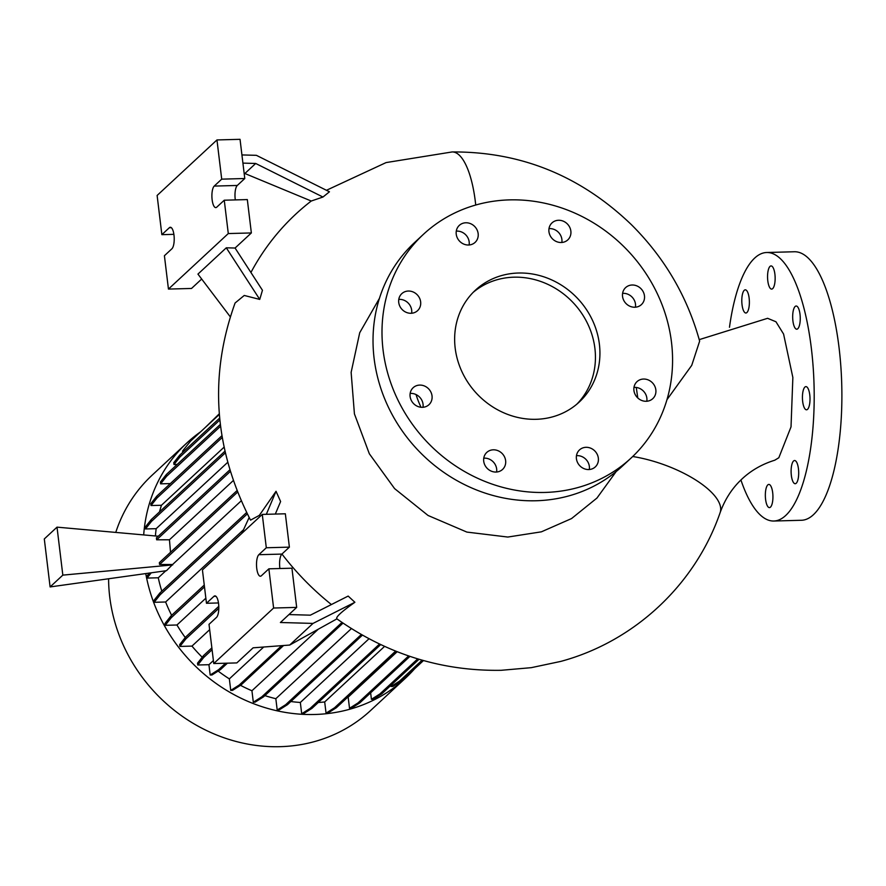 <?xml version="1.0" encoding="UTF-8"?>
<svg xmlns="http://www.w3.org/2000/svg" width="886" height="886" viewBox="0 0 886 886"><rect width="100%" height="100%" fill="white"/><g stroke="black" fill="none" stroke-linecap="round" stroke-linejoin="round"><path stroke-width="1.33" d="M632.715 456.511A70.204 26.48 19.5 0 1 720.13 512.64C724.969 499.206 732.301 487.931 742.136 478.839C751.273 470.344 762.159 464.131 774.774 460.211L778.827 457.741L791.021 426.886L792.859 377.491L783.578 334.044L775.959 321.762L767.608 318.307L699.231 339.637M475.727 205.031A70.204 22.892 -91.4 0 0 452.148 151.949C520.746 151.561 580.463 175.782 631.319 224.59C664.5 257.582 687.281 296.433 699.641 341.132L691.733 365.364L666.948 399.708M586.034 447.308A11.596 10.543 47.1 0 0 579.488 449.922A11.596 10.543 47.1 0 0 577.484 462.381A11.596 10.543 47.1 0 0 588.725 469.547A11.596 10.543 47.1 0 0 595.27 466.933A11.596 10.543 47.1 0 0 597.275 454.474A11.596 10.543 47.1 0 0 586.034 447.308M589.312 469.514A11.596 10.543 47.1 0 0 577.052 455.637A11.596 10.543 47.1 0 0 576.465 455.67M493.325 449.811A11.596 10.543 47.1 0 0 486.779 452.425A11.596 10.543 47.1 0 0 484.775 464.884A11.596 10.543 47.1 0 0 496.016 472.05A11.596 10.543 47.1 0 0 502.561 469.436A11.596 10.543 47.1 0 0 504.566 456.977A11.596 10.543 47.1 0 0 493.325 449.811M496.603 472.016A11.596 10.543 47.1 0 0 484.343 458.14A11.596 10.543 47.1 0 0 483.756 458.173M419.72 385.089A11.596 10.543 47.1 0 0 413.175 387.691A11.596 10.543 47.1 0 0 411.17 400.151A11.596 10.543 47.1 0 0 422.412 407.316A11.596 10.543 47.1 0 0 428.957 404.703A11.596 10.543 47.1 0 0 430.973 392.243A11.596 10.543 47.1 0 0 419.72 385.089M422.999 407.283A11.596 10.543 47.1 0 0 410.75 393.406A11.596 10.543 47.1 0 0 410.163 393.439M408.346 291.04A11.596 10.543 47.1 0 0 401.801 293.654A11.596 10.543 47.1 0 0 399.785 306.113A11.596 10.543 47.1 0 0 411.038 313.279A11.596 10.543 47.1 0 0 417.572 310.665A11.596 10.543 47.1 0 0 419.587 298.205A11.596 10.543 47.1 0 0 408.346 291.04M411.625 313.245A11.596 10.543 47.1 0 0 399.365 299.368A11.596 10.543 47.1 0 0 398.778 299.402M465.848 222.774A11.596 10.543 47.1 0 0 459.302 225.387A11.596 10.543 47.1 0 0 457.298 237.847A11.596 10.543 47.1 0 0 468.539 245.012A11.596 10.543 47.1 0 0 475.084 242.399A11.596 10.543 47.1 0 0 477.089 229.939A11.596 10.543 47.1 0 0 465.848 222.774M469.126 244.979A11.596 10.543 47.1 0 0 456.877 231.102A11.596 10.543 47.1 0 0 456.29 231.135M558.557 220.271A11.596 10.543 47.1 0 0 552.011 222.884A11.596 10.543 47.1 0 0 550.007 235.344A11.596 10.543 47.1 0 0 561.248 242.509A11.596 10.543 47.1 0 0 567.793 239.896A11.596 10.543 47.1 0 0 569.798 227.436A11.596 10.543 47.1 0 0 558.557 220.271M561.835 242.476A11.596 10.543 47.1 0 0 549.586 228.599A11.596 10.543 47.1 0 0 548.999 228.632M632.161 285.004A11.596 10.543 47.1 0 0 625.616 287.618A11.596 10.543 47.1 0 0 623.6 300.066A11.596 10.543 47.1 0 0 634.852 307.232A11.596 10.543 47.1 0 0 641.398 304.618A11.596 10.543 47.1 0 0 643.402 292.159A11.596 10.543 47.1 0 0 632.161 285.004M635.439 307.198A11.596 10.543 47.1 0 0 623.179 293.332A11.596 10.543 47.1 0 0 622.592 293.355M643.535 379.042A11.596 10.543 47.1 0 0 637.001 381.656A11.596 10.543 47.1 0 0 634.985 394.115A11.596 10.543 47.1 0 0 646.226 401.28A11.596 10.543 47.1 0 0 652.772 398.667A11.596 10.543 47.1 0 0 654.787 386.207A11.596 10.543 47.1 0 0 643.535 379.042M646.813 401.247A11.596 10.543 47.1 0 0 634.564 387.37A11.596 10.543 47.1 0 0 633.977 387.404M742.036 304.706A11.596 3.788 88.5 0 1 745.27 289.822A11.596 3.788 88.5 0 1 749.135 298.117A11.596 3.788 88.5 0 1 745.901 313.013A11.596 3.788 88.5 0 1 742.036 304.706M767.797 280.807A11.596 3.788 88.5 0 1 771.042 265.922A11.596 3.788 88.5 0 1 774.907 274.217A11.596 3.788 88.5 0 1 771.662 289.102A11.596 3.788 88.5 0 1 767.797 280.807M792.915 320.909A11.596 3.788 88.5 0 1 796.149 306.013A11.596 3.788 88.5 0 1 800.014 314.308A11.596 3.788 88.5 0 1 796.78 329.204A11.596 3.788 88.5 0 1 792.915 320.909M802.672 401.513A11.596 3.788 88.5 0 1 805.906 386.617A11.596 3.788 88.5 0 1 809.771 394.923A11.596 3.788 88.5 0 1 806.537 409.808A11.596 3.788 88.5 0 1 802.672 401.513M791.342 475.405A11.596 3.788 88.5 0 1 794.587 460.521A11.596 3.788 88.5 0 1 798.452 468.816A11.596 3.788 88.5 0 1 795.207 483.712A11.596 3.788 88.5 0 1 791.342 475.405M765.582 499.316A11.596 3.788 88.5 0 1 768.827 484.42A11.596 3.788 88.5 0 1 772.692 492.716A11.596 3.788 88.5 0 1 769.447 507.612A11.596 3.788 88.5 0 1 765.582 499.316M379.452 298.316L359.716 332.726L351.133 372.364L354.422 413.884L369.329 453.754L394.591 488.607L428.06 515.475L466.878 532.087L507.8 537.049L541.379 531.833L571.548 518.565L596.942 498.065L616.169 471.551M250.926 272.5A267.262 242.808 -132.9 0 1 311.252 201.022L322.958 197.035L329.448 191.786L256.386 155.327L241.922 154.928M275.325 514.057L280.607 501.531L276.033 491.298L259.343 515.364L250.539 520.137C213.925 448.394 208.775 376.018 235.089 303.001L244.248 295.459L259.742 299.413L262.455 290.276L235.078 248.036L226.295 247.803L197.943 274.095L230.238 316.756M213.759 663.548L209.018 624.342L216.494 617.398A10.986 3.588 -91.5 0 0 218.731 605.249A10.986 3.588 -91.5 0 0 214.921 595.89A10.986 3.588 -91.5 0 0 213.947 596.333L206.471 603.277L202.429 569.931L262.278 514.412L266.309 547.758L258.834 554.702A10.986 3.588 -91.5 0 0 256.741 568.358A10.986 3.588 -91.5 0 0 260.406 576.221A10.986 3.588 -91.5 0 0 261.381 575.767L268.868 568.823L273.608 608.029L213.759 663.548L236.828 662.916L253.108 647.821L289.7 645.052L336.913 618.871C386.916 654.112 441.66 671.256 501.155 670.303L531.257 667.667L560.76 661.41C634.365 641.564 695.255 584.716 720.13 512.64M336.957 618.904C335.307 617.42 341.276 611.872 354.887 602.281L348.165 596.079L310.344 615.172L288.947 614.574M281.947 554.038A267.262 242.808 47.1 0 0 331.397 604.54M518.432 273.021A76.307 69.329 47.1 0 0 475.383 290.209A76.307 69.329 47.1 0 0 462.16 372.164A76.307 69.329 47.1 0 0 536.141 419.3A76.307 69.329 47.1 0 0 579.189 402.1A76.307 69.329 47.1 0 0 592.413 320.145A76.307 69.329 47.1 0 0 518.432 273.021M576.886 404.127A76.307 69.329 47.1 0 0 587.197 322.803A76.307 69.329 47.1 0 0 513.946 277.185A76.307 69.329 47.1 0 0 473.19 292.347M423.486 234.269L414.515 242.598A152.625 138.659 47.1 0 0 388.068 406.508A152.625 138.659 47.1 0 0 536.008 500.756A152.625 138.659 47.1 0 0 622.105 466.379L631.087 458.051A152.625 138.659 47.1 0 0 657.534 294.141A152.625 138.659 47.1 0 0 509.583 199.882A152.625 138.659 47.1 0 0 423.486 234.269A152.625 138.659 47.1 0 0 397.039 398.179A152.625 138.659 47.1 0 0 544.99 492.439A152.625 138.659 47.1 0 0 631.087 458.051M636.27 387.459L637.787 397.958M108.59 578.757A160.554 145.869 47.1 0 0 280.042 746.677A160.554 145.869 47.1 0 0 370.614 710.506L405.323 678.299A160.554 145.869 47.1 0 0 414.637 668.753M145.758 573.574A160.554 145.869 47.1 0 0 314.751 714.481A160.554 145.869 47.1 0 0 405.323 678.299M212.131 199.738A10.986 3.588 -91.5 0 0 215.796 207.601A10.986 3.588 -91.5 0 0 216.771 207.147L224.258 200.214L228.289 233.561L168.451 289.08L164.408 255.733L171.895 248.789A10.986 3.588 -91.5 0 0 174.132 236.628A10.986 3.588 -91.5 0 0 170.322 227.27A10.986 3.588 -91.5 0 0 169.337 227.724L161.861 234.668L157.121 195.463L216.959 139.944L221.71 179.149L214.224 186.082A10.986 3.588 -91.5 0 0 212.131 199.738M216.959 139.944L240.04 139.323L244.78 178.518L237.293 185.462A10.986 3.588 -91.5 0 0 235.211 199.117A10.986 3.588 -91.5 0 0 235.311 199.915M262.278 514.412L285.347 513.791L289.39 547.138L281.903 554.082A10.986 3.588 -91.5 0 0 279.81 567.727A10.986 3.588 -91.5 0 0 279.921 568.524M729.477 327.277A134.307 43.857 88.5 0 1 766.623 252.51A134.307 43.857 88.5 0 1 811.388 348.597A134.307 43.857 88.5 0 1 773.866 521.023A134.307 43.857 88.5 0 1 740.917 479.99M766.623 252.51L794.299 251.757A134.307 43.857 88.5 0 1 839.075 347.844A134.307 43.857 88.5 0 1 801.553 520.27L773.866 521.023M318.262 702.498A148.294 134.727 47.1 0 0 324.686 701.945L326.048 713.152L327.853 713.097L336.337 707.737L396.862 651.587M384.579 646.381L324.686 701.945M347.534 697.348A148.294 134.727 47.1 0 0 348.176 697.149L349.527 708.291L351.332 708.246L359.805 702.875L409.941 656.371M397.172 651.708L348.176 697.149M224.103 447.153L161.451 505.264A148.294 134.727 47.1 0 0 159.502 511.909M227.724 462.304L156.18 528.676A148.294 134.727 47.1 0 0 155.404 535.975M233.317 480.533L169.447 539.784L156.645 539.795L230.349 471.418M170.533 552.277L169.447 539.784M241.225 500.823L172.615 564.482L159.569 564.493L237.603 492.095M158.284 536.229L57.014 527.148L44.3 538.943L50.103 586.931L166.468 570.684L172.615 564.482M165.826 570.772L158.273 577.783A148.294 134.727 47.1 0 0 161.806 591.172M243.517 529.728L165.627 601.993A148.294 134.727 47.1 0 0 171.629 615.327M205.851 598.194L176.956 624.995A148.294 134.727 47.1 0 0 185.263 637.543M209.661 629.68L191.963 646.104A148.294 134.727 47.1 0 0 202.218 657.235M218.155 671.079A148.294 134.727 47.1 0 0 229.352 678.875L230.748 690.393L232.564 690.349L241.036 684.989L283.586 645.506M263.696 647.013L229.352 678.875M240.494 685.321A148.294 134.727 47.1 0 0 251.934 690.759L253.318 702.199L255.124 702.144L263.607 696.784L343.004 623.113M318.207 629.282L251.934 690.759M264.87 695.61A148.294 134.727 47.1 0 0 275.834 698.7L277.207 710.051L279.024 710.007L287.496 704.647L362.418 635.14M351.41 628.584L275.834 698.7M290.863 701.524A148.294 134.727 47.1 0 0 300.332 702.465L301.694 713.739L303.51 713.695L311.983 708.335L380.692 644.587M369.019 638.751L300.332 702.465M57.014 527.148L62.828 575.125L50.103 586.931M172.704 564.903L62.828 575.125M237.016 490.6L159.347 562.654L159.569 564.493M229.862 469.824L156.412 537.957L156.645 539.795M218.488 602.956L206.471 603.277M268.868 568.823L291.937 568.203L296.677 607.397L280.397 622.504L313.024 623.412L289.7 645.052M296.677 607.397L273.608 608.029M289.39 547.138L266.309 547.758M276.033 491.298L266.332 514.301M249.154 517.49L241.856 533.361M313.024 623.412L354.887 602.281M244.137 173.202L311.252 201.022M242.919 163.113L255.689 163.467L245.234 173.169M244.78 178.518L221.71 179.149M173.877 234.336L161.861 234.668M201.676 279.035L191.52 288.459L168.451 289.08M224.258 200.214L247.327 199.583L251.358 232.94L228.289 233.561M251.358 232.94L235.078 248.036M226.295 247.803L259.742 299.413M255.689 163.467L322.958 197.035M390.925 685.343L391.069 686.484L392.886 686.44L401.358 681.079L423.475 660.557M370.636 692.841L371.422 699.309L373.227 699.264L381.7 693.904L419.034 659.273M211.865 647.865L203.514 655.618L197.523 663.16L197.744 664.998L208.941 664.699L210.181 675.021L211.998 674.977L220.47 669.606L227.403 663.171M191.963 646.104L179.891 646.426L185.872 638.884L218.82 608.317M218.798 606.301L185.65 637.045L179.67 644.587L179.891 646.426M176.956 624.995L165.217 625.317L171.197 617.763L204.489 586.886M204.267 585.048L170.976 615.925L164.995 623.478L165.217 625.317M165.627 601.993L154.164 602.303L160.144 594.75L247.327 513.88M246.629 512.485L159.923 592.922L153.931 600.464L154.164 602.303M158.273 577.783L147.065 578.082L151.251 572.81M149.357 573.076L146.843 576.243L147.065 578.082M156.18 528.676L145.47 528.964L151.462 521.411L225.354 452.857M224.966 451.173L151.24 519.573L145.249 527.126L145.47 528.964M161.451 505.264L151.019 505.541L157.01 497.998L222.264 437.462M221.965 435.69L156.789 496.16L150.797 503.702L151.019 505.541M170.345 483.579L160.621 483.845L166.612 476.291L220.581 426.221M220.359 424.394L166.391 474.453L160.399 482.006L160.621 483.845M177.211 464.419L173.988 464.508L179.98 456.954L219.861 419.953M179.98 456.954L179.758 455.116L173.767 462.669L173.988 464.508M182.726 452.358L182.571 451.04L190.501 441.184L219.351 414.426M200.657 431.77A160.554 145.869 47.1 0 0 186.935 442.889A160.554 145.869 47.1 0 0 143.687 534.923M186.935 442.889L152.226 475.095A160.554 145.869 47.1 0 0 115.756 532.42M416.066 394.58A85.466 77.647 47.1 0 0 421.038 407.272M371.422 699.309L379.895 693.948L417.705 658.874M379.895 693.948L381.7 693.904M277.207 710.051L285.68 704.691L361.322 634.52M285.68 704.691L287.496 704.647M208.941 664.699L213.404 660.557M197.744 664.998L203.736 657.456L212.086 649.704M203.514 655.618L203.736 657.456M210.181 675.021L218.654 669.661L220.47 669.606M218.654 669.661L225.598 663.226M301.694 713.739L310.166 708.379L379.529 644.033M310.166 708.379L311.983 708.335M391.069 686.484L399.542 681.124L422.124 660.17M399.542 681.124L401.358 681.079M159.923 592.922L160.144 594.75M156.789 496.16L157.01 497.998M205.131 427.617L219.296 413.784M179.758 455.116L219.673 418.081M326.048 713.152L334.52 707.792L395.632 651.099M334.52 707.792L336.337 707.737M230.748 690.393L239.22 685.033L281.67 645.65M239.22 685.033L241.036 684.989M166.391 474.453L166.612 476.291M349.527 708.291L357.999 702.93L408.656 655.939M357.999 702.93L359.805 702.875M253.318 702.199L261.791 696.828L341.996 622.426M261.791 696.828L263.607 696.784M185.65 637.045L185.872 638.884M170.976 615.925L171.197 617.763M151.24 519.573L151.462 521.411M215.929 596.289L213.947 596.333M281.903 554.082L258.834 554.702M237.293 185.462L214.224 186.082M171.319 227.669L169.337 227.724M326.436 190.291L386.097 162.581L452.148 151.949A70.204 22.892 -91.4 0 0 451.882 151.96"/></g></svg>
